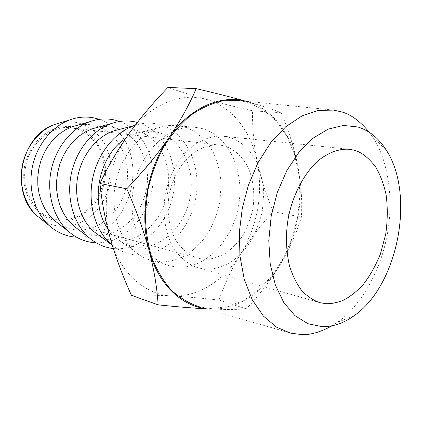 <?xml version="1.0" encoding="UTF-8"?>
<svg xmlns="http://www.w3.org/2000/svg" width="422" height="422" viewBox="0 0 422 422"><rect width="100%" height="100%" fill="white"/><g stroke="black" fill="none" stroke-linecap="round" stroke-linejoin="round"><path stroke-width="0.32" stroke-dasharray="2.11 1.58" d="M228.117 137.029C237.254 139.313 248.442 146.239 256.813 162.212C260.569 170.984 262.885 181.149 263.761 192.701L262.389 210.562C259.672 222.515 255.495 233.266 249.85 242.814C243.71 251.211 237.285 257.705 230.586 262.299C220.653 267.611 212.06 269.864 204.807 269.057L198.44 267.917C188.666 264.979 180.183 258.006 172.988 247.007C164.438 231.53 162.306 210.858 165.54 193.429C168.373 179.698 174.18 167.054 182.969 155.481C195.217 141.333 210.91 134.966 223.755 136.269L228.117 137.029M222.958 145.637C230.855 147.521 240.577 153.381 247.904 167.117C252.984 178.174 255.162 193.149 252.862 208.911C250.504 219.266 246.87 228.56 241.959 236.8C236.61 244.032 231.029 249.608 225.216 253.522C216.602 258.027 209.17 259.894 202.929 259.129L198.066 258.259C189.573 255.801 182.183 249.84 175.9 240.366C168.431 227.025 166.553 209.164 169.343 194.136C172.361 178.896 180.906 162.887 192.817 153.36C202.159 146.977 211.164 144.224 219.83 145.089L222.958 145.637M369.377 132.344L373.006 137.493C386.621 157.664 394.828 196.394 386.874 236.668C378.94 276.943 357.086 308.867 337.473 322.26L331.998 325.821M74.098 128.362C82.153 129.47 90.134 135.409 98.041 146.176C103.121 155.259 105.579 167.518 103.812 180.326C100.415 197.406 89.533 210.472 78.893 215.874C70.933 219.25 64.038 220.516 58.215 219.677L53.684 218.807C34.768 215.125 20.488 187.748 25.747 166.342C28.902 144.081 52.597 124.274 71.17 127.871L74.098 128.362M239.174 100.541L247.165 102.187L262.706 109.277L276.057 120.776L286.717 135.947L294.366 153.967L298.787 173.991L299.9 195.164L297.716 216.644L292.346 237.597L283.985 257.193L272.918 274.648L259.514 289.186L244.259 300.089L227.748 306.71L210.694 308.498L199.458 306.831L290.494 333.111M205.551 308.593L210.599 309.041C237.449 310.286 264.283 291.644 280.836 263.565C297.573 235.555 304.135 198.778 298.016 166.959C292.098 135.151 273.139 108.934 247.26 101.639L245.604 101.196M245.741 101.206L247.26 101.639C261.387 105.706 272.707 109.403 281.226 112.727C288.912 131.158 294.509 149.235 298.016 166.959C301.213 184.599 302.342 201.294 301.408 217.056C296.808 232.427 289.951 247.93 280.836 263.565C271.441 279.111 259.973 294.218 246.432 308.888C237.227 309.579 225.285 309.627 210.599 309.041L206.421 308.841M76.445 237.148C83.255 237.475 89.902 236.288 96.39 233.582M96.485 233.54C133.853 219.176 145.801 157.438 116.493 130.182M116.409 130.097C111.403 125.17 105.674 121.594 99.233 119.357M301.408 217.056L273.319 211.707C266.224 195.091 260.859 178.39 257.23 161.61C253.833 144.899 252.272 127.961 252.541 110.791L281.226 112.727M252.541 110.791C236.003 107.04 220.574 103.216 206.258 99.328C192.174 95.446 179.392 91.484 167.914 87.444M246.432 308.888L219.055 300.1C224.699 283.732 232 268.202 240.951 253.517C250.114 238.91 260.901 224.973 273.319 211.707M131.453 295.342C143.67 294.941 157.063 295.136 171.643 295.933C186.44 296.803 202.243 298.196 219.055 300.1M77.273 125.313C82.812 124.131 88.256 124.126 93.589 125.287C116.915 130.393 131.437 158.002 126.621 184.593C122.116 211.243 99.07 232.522 75.38 229.816C69.24 229.104 63.506 226.952 58.173 223.359M206.258 99.328C231.942 106.302 251.053 131.274 257.23 161.61C263.212 194.152 257.784 224.789 240.951 253.517C224.71 280.102 198.187 297.489 171.643 295.933C145.2 294.82 120.017 273.266 110.548 239.306C100.642 205.714 108.196 162.354 129.026 133.647C149.557 104.456 180.827 91.959 206.258 99.328M96.147 242.782C122.1 243.658 146.318 219.894 151.857 190.628C157.633 161.394 144.018 130.335 119.616 121.473M201.152 128.32L195.892 127.418C169.76 124.195 140.463 150.807 133.616 187.199C126.473 223.549 143.818 259.082 169.291 265.744L176.718 267.1C205.113 269.479 232.569 240.698 238.557 205.883C244.892 171.126 228.851 135.098 201.152 128.32M97.656 127.302C103 126.247 108.238 126.283 113.37 127.412C136.955 132.635 151.503 161.03 146.54 188.412C141.887 215.848 118.529 237.871 94.549 235.218C88.604 234.548 83.034 232.511 77.827 229.109M182.357 126.516C192.2 128.963 204.285 136.206 213.416 152.68C217.536 161.716 220.115 172.16 221.16 184.013L219.862 202.307C217.061 214.529 212.683 225.512 206.717 235.244C200.207 243.8 193.376 250.399 186.229 255.052C175.605 260.421 166.389 262.663 158.588 261.772L151.208 260.411C145.701 258.908 140.394 256.085 135.288 251.939C118.002 238.166 110.453 207.54 115.528 183.887C119.563 159.627 138.194 133.916 159.194 127.618C165.498 125.65 171.474 124.986 177.124 125.624L182.357 126.516M113.323 248.532L113.629 248.563C140.959 251.243 167.349 225.86 173.12 194.342C179.218 162.876 163.826 129.733 137.361 122.443M125.561 138.627L136.77 133.141C143.622 130.968 150.327 130.62 156.9 132.097C180.964 137.567 195.492 167.666 190.195 196.779C185.221 225.949 161.262 249.613 136.739 247.092C129.38 246.311 122.638 243.425 116.525 238.441L107.7 228.545M119.342 129.438C124.479 128.504 129.507 128.583 134.428 129.681C158.266 135.019 172.814 164.242 167.692 192.469C162.881 220.743 139.223 243.557 114.963 240.962C109.219 240.334 103.817 238.419 98.748 235.212M112.321 245.314C119.32 250.921 127.001 254.134 135.357 254.951C163.282 257.557 190.211 230.628 195.84 197.707C201.811 164.844 185.601 130.683 158.282 124.205C150.765 122.454 143.063 122.807 135.188 125.271M72.141 126.79L74.304 127.18C95.599 131.696 109.082 156.536 104.751 180.484C100.705 204.48 79.594 223.481 58.009 220.854L54.053 220.142C33.892 215.595 19.76 190.791 24.687 166.036C29.355 141.238 51.716 123.482 72.12 126.79M60.035 122.86C66.776 121.531 72.505 121.473 77.231 122.696C85.603 124.595 96.031 130.187 104.176 142.974C109.862 153.244 112.6 167.075 110.601 181.513C107.584 195.776 100.32 207.914 91.479 215.747C79.478 225.153 67.768 227.036 59.244 226.123C53.842 225.754 47.85 223.449 41.266 219.203M349.353 149.282L223.755 136.269M319.855 302.669L198.44 267.917M373.006 137.493L385.872 149.525M337.473 322.26L353.879 315.904M53.684 218.807L198.066 258.259M71.17 127.871L219.83 145.089M333.38 110.089L239.126 100.536M151.208 260.411L169.291 265.744M177.124 125.624L195.892 127.418M116.525 238.435L135.288 251.939M136.77 133.141L159.194 127.618"/><path stroke-width="0.63" d="M326.269 303.708C331.154 303.819 336.629 302.764 342.701 300.548C349.105 297.431 355.725 292.351 362.567 285.309C369.324 276.916 375.258 266.546 380.354 254.192L385.724 234.189C387.649 220.189 387.771 206.996 386.083 194.611C383.498 183.29 379.937 173.938 375.395 166.563C368.089 157.242 360.863 151.756 353.726 150.095L349.353 149.282C339.583 148.518 328.337 152.273 317.476 161.283C303.165 174.508 292.52 196.446 288.426 217.214C285.552 233.176 285.863 249.223 289.35 265.359C292.42 275.302 296.582 283.753 301.825 290.7C307.506 296.529 313.514 300.522 319.855 302.669L326.269 303.708M322.165 326.681C333.063 326.834 343.635 323.241 353.879 315.904C398.183 285.509 415.77 194.104 385.872 149.525C378.487 138.01 369.144 130.498 357.856 126.985L343.381 125.439L328.2 129.127L313.129 138.115L299.05 152.136L286.849 170.546L277.344 192.337L271.182 216.196L268.772 240.63L270.233 264.082L275.402 285.145L283.848 302.621L294.957 315.656L307.991 323.732L322.165 326.681M331.998 325.821C320.303 332.209 310.101 335.115 301.398 334.556L290.494 333.111L276.521 327.166L263.386 316.062L252.266 299.81L244.227 279.232L239.918 255.896L239.416 231.694L242.27 208.399L248.336 185.379L257.911 162.86L270.702 142.699L285.868 126.626L302.194 115.776L318.383 110.427L333.38 110.089L341.14 111.777C350.402 114.051 359.818 120.903 369.377 132.344M199.458 306.831C189.299 303.555 179.893 297.974 171.248 290.093C163.251 280.962 156.715 269.964 151.651 257.114C147.61 243.41 145.495 228.803 145.321 213.305L147.864 190.005C151.419 174.592 156.736 160.175 163.805 146.761C171.728 134.259 180.743 123.736 190.85 115.19C201.336 107.979 212.076 103.174 223.069 100.784L239.174 100.541M245.604 101.196C220.305 94.444 189.33 107.863 168.642 138.179C147.183 168.663 139.133 214.703 148.992 250.104C157.802 283.568 180.679 305.528 205.551 308.593M206.421 308.841C192.332 308.086 176.232 306.752 158.118 304.837C157.132 287.999 154.093 269.753 148.992 250.104C143.612 230.391 136.2 209.956 126.764 188.792C142.81 172.081 156.768 155.206 168.642 138.179C180.178 121.172 189.346 104.661 196.14 88.646C215.03 93.046 231.562 97.234 245.741 101.206M99.233 119.357L94.839 118.113C86.468 116.245 77.991 116.878 69.403 120.022C51.5 126.716 36.456 145.543 32.214 167.576C27.979 189.631 34.968 212.662 49.116 225.506C56.532 232.116 64.867 235.935 74.135 236.964L76.445 237.148M126.764 188.792L99.945 183.486C108.132 166.147 117.828 149.53 129.026 133.647C140.473 117.749 153.434 102.351 167.914 87.444L196.14 88.646M158.118 304.837L131.453 295.342C122.902 276.537 115.934 257.853 110.548 239.306C105.368 220.785 101.829 202.175 99.945 183.486M58.173 223.359L54.053 220.142L49.005 214.824L44.737 208.542L41.403 201.468L39.082 193.761L37.853 185.601L37.753 177.235L38.787 168.837L40.939 160.666L44.136 152.928L48.308 145.796L53.32 139.497L59.048 134.154L65.331 129.902L71.998 126.832L77.273 125.313M119.616 121.473L114.663 120.017C106.492 118.165 98.184 118.735 89.744 121.715C71.218 128.378 55.435 148.075 50.988 171.211C46.536 194.363 53.889 218.469 68.628 231.52C75.976 237.924 84.189 241.611 93.262 242.581L96.147 242.782M77.827 229.109L73.565 225.87L68.311 220.442L63.864 213.965L60.383 206.622L57.962 198.588L56.675 190.058L56.574 181.291L57.661 172.487L59.913 163.921L63.258 155.813L67.62 148.359L72.848 141.797L78.814 136.259L85.339 131.891L92.239 128.789L97.656 127.302M137.361 122.443L135.763 122.042C127.803 120.212 119.679 120.713 111.397 123.535C92.254 130.166 75.712 150.786 71.044 175.093C66.359 199.416 74.082 224.662 89.406 237.902C96.585 244.027 104.556 247.572 113.323 248.532M107.7 228.545C89.337 203.019 98.88 155.043 125.561 138.627M98.748 235.212L94.349 231.963C80.602 220.374 73.66 197.96 77.812 176.391C81.952 154.832 96.717 136.559 113.787 130.883L119.342 129.438M135.188 125.271L134.497 125.498C114.742 132.081 97.419 153.687 92.518 179.244C87.591 204.823 95.667 231.272 111.577 244.697L112.321 245.314M54.053 220.142L68.628 231.52M41.266 219.203L37.21 215.948C26.75 207.012 18.125 186.772 22.408 165.282C26.713 143.802 42.121 128.784 54.807 124.448L60.035 122.86M49.116 225.506L37.21 215.948C9.231 193.044 20.325 135.372 54.807 124.448L69.403 120.022M71.998 126.832L89.744 121.715M73.565 225.87L89.406 237.902M92.239 128.789L111.397 123.535M94.349 231.963L111.577 244.697M113.787 130.883L134.497 125.498"/></g></svg>
